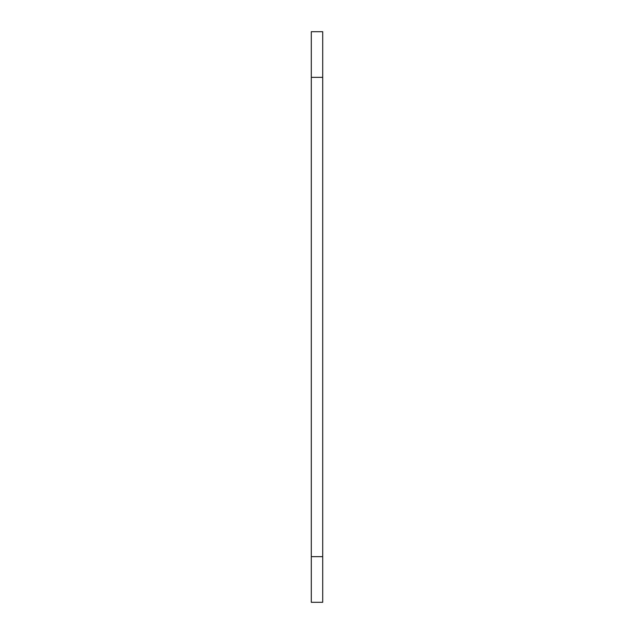 <?xml version="1.0" encoding="UTF-8"?>
<svg xmlns="http://www.w3.org/2000/svg" width="634" height="634" viewBox="0 0 634 634"><rect width="100%" height="100%" fill="white"/><g stroke="black" fill="none" stroke-linecap="round" stroke-linejoin="round"><path stroke-width="0.95" d="M322.706 556.652L322.706 31.7L311.294 31.7L311.294 602.3L322.706 602.3L322.706 556.652L311.294 556.652M322.706 77.348L311.294 77.348"/></g></svg>
